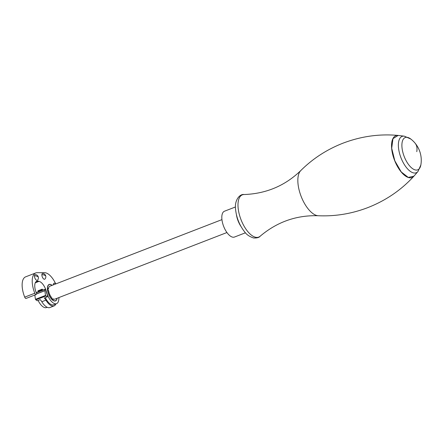 <?xml version="1.0" encoding="UTF-8"?>
<svg xmlns="http://www.w3.org/2000/svg" width="443" height="443" viewBox="0 0 443 443"><rect width="100%" height="100%" fill="white"/><g stroke="black" fill="none" stroke-linecap="round" stroke-linejoin="round"><path stroke-width="0.66" d="M221.937 219.623L49.843 286.222A6.922 3.123 68.8 0 0 48.542 288.57L48.47 288.598A6.922 3.123 68.8 0 0 48.442 288.969L47.888 289.185M48.348 290.558L48.503 290.497A6.922 3.123 68.8 0 0 48.547 290.813M47.938 288.758L48.486 288.548A1.384 0.626 68.8 0 0 48.154 288.498A1.384 0.626 68.8 0 0 47.922 289.495A1.384 0.626 68.8 0 0 48.58 290.852A0.864 0.388 68.8 0 1 48.641 290.913A6.922 3.123 68.8 0 0 49.804 294.678A6.922 3.123 68.8 0 0 51.803 297.785A0.864 0.388 68.8 0 1 51.82 297.879A1.384 0.626 68.8 0 0 53.071 299.584A1.384 0.626 68.8 0 0 53.332 299.064A0.864 0.388 68.8 0 1 53.343 298.992A6.922 3.123 68.8 0 0 54.843 299.136L226.932 232.536M52.318 299.141L53.005 298.875A6.922 3.123 68.8 0 0 53.271 299.019L53.343 298.992M235.46 206.97L224.479 211.217A13.844 6.241 68.8 0 0 222.032 220.332A13.844 6.241 68.8 0 0 227.774 233.627A13.844 6.241 68.8 0 0 234.474 237.044L245.455 232.791M36.276 292.779L45.064 289.379L36.237 292.696L45.252 289.224L42.367 290.176L42.229 289.44A11.225 5.061 68.8 0 1 42.279 289.213M34.936 294.994A14.143 6.379 68.8 0 0 35.49 299.307L35.844 299.867L45.928 295.963L45.574 295.409A14.143 6.379 68.8 0 1 45.014 290.669L45.014 290.58A14.143 6.379 68.8 0 1 45.064 289.379M45.352 289.019L45.463 289.129A0.864 0.388 68.8 0 1 45.884 289.988A12.199 5.499 68.8 0 0 47.174 294.573A1.733 0.781 68.8 0 1 47.39 295.874L47.279 296.882L44.289 298.039A6.922 3.123 -111.2 0 1 45.934 300.144L41.83 301.733A6.922 3.123 -111.2 0 0 40.186 299.629L37.195 300.78A6.922 3.123 68.8 0 0 35.844 299.867M47.279 296.882A6.922 3.123 68.8 0 0 45.928 295.963M36.614 293.831L45.014 290.58M36.188 292.563L38.259 291.765L38.159 291.289L42.262 289.7M36.614 293.919L45.014 290.669M45.934 300.144A12.98 5.853 68.8 0 0 54.035 305.941A12.98 5.853 68.8 0 0 55.901 303.92M41.83 301.733A12.98 5.853 68.8 0 0 49.932 307.531L54.035 305.941M57.025 298.289A8.655 3.904 -111.2 0 1 55.464 300.747A8.655 3.904 -111.2 0 1 50.984 298.244A8.655 3.904 -111.2 0 1 47.656 290.054A8.655 3.904 -111.2 0 1 49.217 284.605A8.655 3.904 -111.2 0 1 52.025 285.375M38.192 290.719A11.225 5.061 68.8 0 0 38.126 291.029L38.159 291.289M35.434 282.479L38.513 281.288A0.864 0.388 68.8 0 0 38.104 281.089A0.864 0.388 68.8 0 0 38.037 281.128A0.864 0.388 68.8 0 1 37.976 281.172A0.864 0.388 68.8 0 1 37.877 281.183A10.084 4.546 68.8 0 0 36.697 281.294A10.084 4.546 68.8 0 0 36.464 293.222A0.864 0.388 68.8 0 1 36.509 294.218L36.254 294.457A1.733 0.781 68.8 0 1 36.132 294.529A1.733 0.781 68.8 0 1 34.798 293.233A18.174 8.195 68.8 0 1 35.728 272.938A18.174 8.195 68.8 0 1 37.146 272.683L44.621 272.694A17.133 7.725 68.8 0 1 55.585 283.598M38.513 281.288L38.973 281.366A10.084 4.546 68.8 0 1 46.432 291.71A11.767 5.305 68.8 0 0 56.554 303.665A11.767 5.305 68.8 0 0 58.531 300.98A17.133 7.725 68.8 0 0 58.958 297.541M42.644 290.065A10.084 4.546 68.8 0 0 42.246 289.146L37.926 290.818A10.084 4.546 68.8 0 1 38.231 291.522M38.109 300.432A11.767 5.305 68.8 0 0 46.471 307.569L47.191 307.292M35.728 272.938L25.639 276.842A18.174 8.195 68.8 0 0 24.714 297.137A1.733 0.781 68.8 0 0 26.048 298.432A1.733 0.781 68.8 0 0 26.165 298.355M45.308 297.641A11.767 5.305 68.8 0 0 53.675 304.784L56.554 303.665M52.108 285.342A8.827 3.981 68.8 0 0 50.186 284.367A8.827 3.981 68.8 0 0 49.123 284.461A8.827 3.981 68.8 0 0 48.209 293.045A8.827 3.981 68.8 0 0 54.428 301.013A8.827 3.981 68.8 0 0 55.491 300.924A8.827 3.981 68.8 0 0 57.108 298.255M55.984 283.847A3.289 3.289 0 0 0 54.245 283.227A3.057 1.379 68.8 0 0 53.376 284.6A3.057 1.379 68.8 0 0 53.382 284.855M35.324 274.599A3.057 1.379 68.8 0 0 34.454 275.9A3.057 1.379 68.8 0 0 35.562 279.317A3.057 1.379 68.8 0 0 37.483 280.186A3.289 3.289 0 0 0 35.324 274.599M42.738 273.492A3.057 1.379 68.8 0 0 41.875 274.782A3.057 1.379 68.8 0 0 42.971 278.204A3.057 1.379 68.8 0 0 44.904 279.079A3.289 3.289 0 0 0 42.738 273.492M300.764 170.588A24.681 11.13 68.8 0 0 308.489 209.306A24.681 11.13 68.8 0 0 318.235 215.735C296.428 215.082 277.069 221.91 260.163 236.213A22.648 10.211 68.8 0 1 247.748 231.517A22.648 10.211 68.8 0 1 238.146 208.105A22.648 10.211 68.8 0 1 244.032 194.538C266.165 193.735 285.076 185.75 300.764 170.588C312.808 158.594 326.917 149.446 343.098 143.139C361.111 136.294 379.457 133.725 398.13 135.431A22.405 10.1 68.8 0 0 391.64 148.267A22.405 10.1 68.8 0 0 401.192 171.978A22.405 10.1 68.8 0 0 413.9 176.192A22.405 10.1 68.8 0 0 413.923 176.17M236.451 214.849A13.844 6.241 68.8 0 0 240.881 226.301M415.102 143.189A26.813 26.813 0 0 0 410.816 139.047A17.321 7.813 68.8 0 0 401.917 144.252A17.321 7.813 68.8 0 0 409.354 165.577A17.321 7.813 68.8 0 0 420.85 164.979A26.813 26.813 0 0 0 415.102 143.189A26.813 14.242 140.4 0 1 416.769 151.65M410.816 139.047L404.393 136.189A19.498 8.788 68.8 0 0 398.44 147.076A19.498 8.788 68.8 0 0 406.768 167.963A19.498 8.788 68.8 0 0 418.026 171.413L420.85 164.979M404.393 136.189L398.185 135.436L392.969 138.631L391.701 148.255L394.835 160.859L401.242 171.945L408.285 177.427L413.939 176.153L418.026 171.413M35.49 299.307L45.574 295.409M47.91 288.875L48.464 288.653M53.071 298.914L52.357 299.191M52.523 299.379L53.332 299.064M38.203 291.416L42.306 289.833M38.126 291.029L42.229 289.44M35.739 282.019L37.899 281.183M35.279 282.795L38.973 281.366M24.714 297.137L34.798 293.233M35.756 282.003L37.877 281.183M54.124 284.567A3.289 1.949 -179.4 0 0 53.376 284.6M37.877 276.825A3.289 2.01 -178.2 0 0 34.454 275.9M45.291 275.718A3.289 2.021 -177.9 0 0 41.875 274.782M260.163 236.213C259.094 237.564 256.896 238.151 253.562 237.963C249.509 236.645 246.518 234.596 244.602 231.811C239.48 225.254 236.468 217.751 235.56 209.306C234.319 199.588 240.272 193.68 244.032 194.538M318.235 215.735C335.213 216.5 351.808 213.764 368.022 207.534C385.947 200.474 401.242 190.025 413.9 176.192L413.939 176.153M49.217 284.605L48.453 284.904M55.464 300.747L54.699 301.046M47.905 288.88L48.464 288.664M26.048 298.432L36.132 294.529M35.722 282.047L37.976 281.172"/></g></svg>

